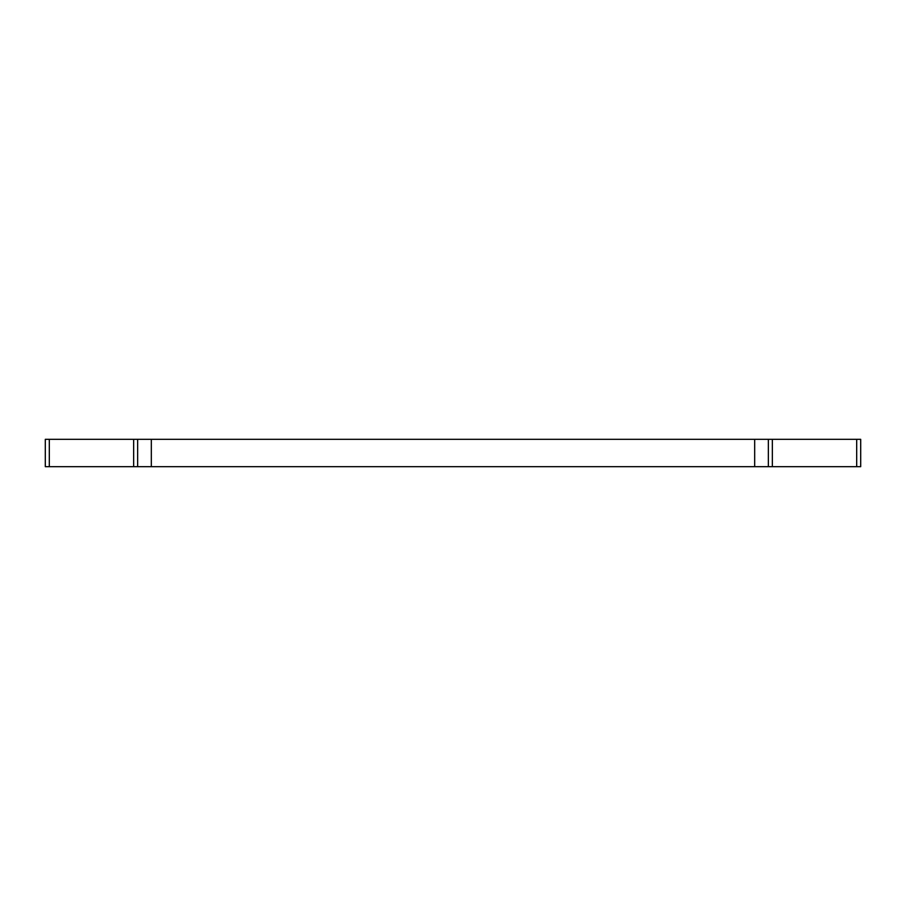 <?xml version="1.0" encoding="UTF-8"?>
<svg xmlns="http://www.w3.org/2000/svg" width="906" height="906" viewBox="0 0 906 906"><rect width="100%" height="100%" fill="white"/><g stroke="black" fill="none" stroke-linecap="round" stroke-linejoin="round"><path stroke-width="1.36" d="M141.653 466.681L768.356 466.681L768.356 439.319L45.3 439.319L45.3 466.681L141.653 466.681M768.356 466.681L860.7 466.681L860.7 439.319L768.356 439.319M137.644 439.319L137.644 466.681M151.325 466.681L151.325 439.319M772.354 466.681L772.354 439.319M49.309 466.681L49.309 439.319M133.646 439.319L133.646 466.681M754.675 439.319L754.675 466.681M856.691 439.319L856.691 466.681"/></g></svg>
